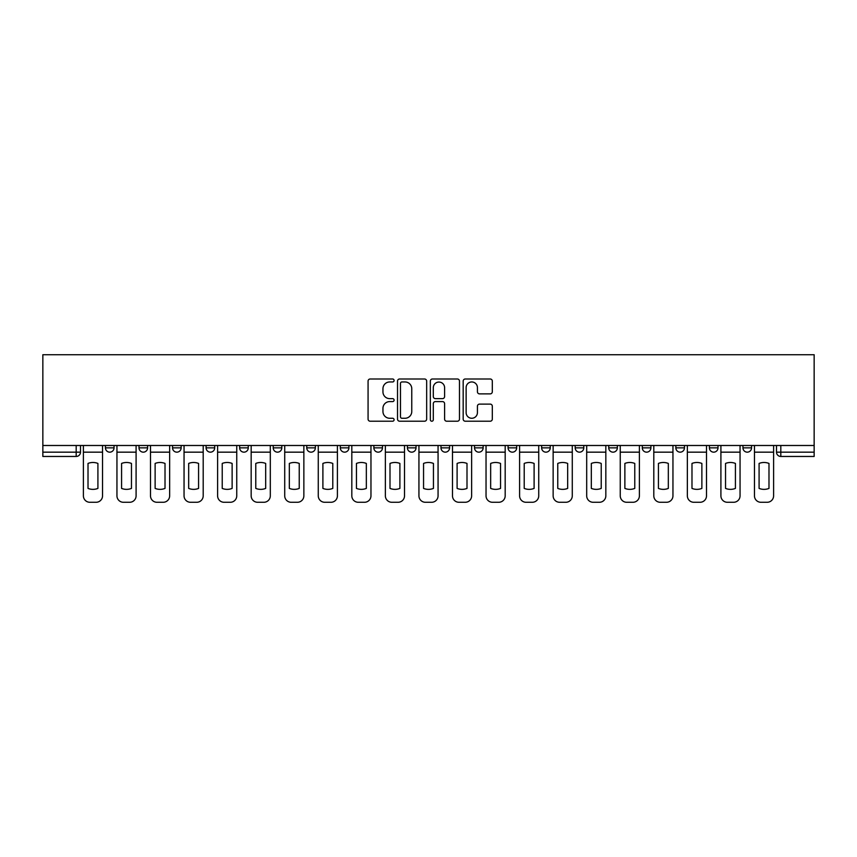 <?xml version="1.0" encoding="UTF-8"?>
<svg xmlns="http://www.w3.org/2000/svg" width="857" height="857" viewBox="0 0 857 857"><rect width="100%" height="100%" fill="white"/><g stroke="black" fill="none" stroke-linecap="round" stroke-linejoin="round"><path stroke-width="1.29" d="M394.091 380.476A1.478 1.478 0 0 0 392.613 378.998L370.181 378.998A2.11 2.11 0 0 0 368.071 381.108L368.071 419.105A2.11 2.11 0 0 0 370.181 421.216L392.613 421.216A1.478 1.478 0 0 0 394.091 419.748A1.478 1.478 0 0 0 392.613 418.27L389.71 418.27A6.76 6.76 0 0 1 382.95 411.51L382.95 408.339A6.76 6.76 0 0 1 389.71 401.59L392.613 401.59A1.478 1.478 0 0 0 394.091 400.112A1.478 1.478 0 0 0 392.613 398.634L389.71 398.634A6.76 6.76 0 0 1 382.95 391.874L382.95 388.703A6.76 6.76 0 0 1 389.71 381.954L392.613 381.954A1.478 1.478 0 0 0 394.091 380.476M675.852 445.49L675.852 447.857L684.454 447.857A4.306 4.306 0 0 1 680.147 452.164A4.306 4.306 0 0 1 675.852 447.857L675.852 445.49M642.3 445.49L642.3 447.857L650.902 447.857A4.306 4.306 0 0 1 646.596 452.164A4.306 4.306 0 0 1 642.3 447.857L642.3 445.49M440.98 445.49L440.98 447.857L449.582 447.857A4.306 4.306 0 0 1 445.276 452.164A4.306 4.306 0 0 1 440.98 447.857L440.98 445.49M407.418 445.49L407.418 447.857L416.02 447.857A4.306 4.306 0 0 1 411.724 452.164A4.306 4.306 0 0 1 407.418 447.857L407.418 445.49M239.649 447.857L239.649 445.49L239.649 447.857A4.306 4.306 0 0 0 243.956 452.164A4.306 4.306 0 0 1 239.649 447.857L248.262 447.857A4.306 4.306 0 0 1 243.956 452.164M206.098 445.49L206.098 447.857L214.7 447.857A4.306 4.306 0 0 1 210.404 452.164A4.306 4.306 0 0 1 206.098 447.857L206.098 445.49M172.546 445.49L172.546 447.857L181.148 447.857A4.306 4.306 0 0 1 176.853 452.164A4.306 4.306 0 0 1 172.546 447.857L172.546 445.49M138.995 447.857L138.995 445.49L138.995 447.857A4.306 4.306 0 0 0 143.29 452.164A4.306 4.306 0 0 1 138.995 447.857L147.597 447.857A4.306 4.306 0 0 1 143.29 452.164A4.306 4.306 0 0 0 147.597 447.857A4.306 4.306 0 0 1 143.29 452.164M105.443 447.857L105.443 445.49L105.443 447.857A4.306 4.306 0 0 0 109.739 452.164A4.306 4.306 0 0 1 105.443 447.857L114.045 447.857A4.306 4.306 0 0 1 109.739 452.164A4.306 4.306 0 0 0 114.045 447.857A4.306 4.306 0 0 1 109.739 452.164M490.204 393.877A2.11 2.11 0 0 0 492.314 391.767L492.314 381.108A2.11 2.11 0 0 0 490.204 378.998L465.287 378.998A2.11 2.11 0 0 0 463.176 381.108L463.176 419.105A2.11 2.11 0 0 0 465.287 421.216L490.204 421.216A2.11 2.11 0 0 0 492.314 419.105L492.314 406.229A2.11 2.11 0 0 0 490.204 404.118L479.534 404.118A2.11 2.11 0 0 0 477.424 406.229L477.424 412.613A5.645 5.645 0 0 1 471.779 418.27A5.645 5.645 0 0 1 466.133 412.613L466.133 387.6A5.645 5.645 0 0 1 471.779 381.954A5.645 5.645 0 0 1 477.424 387.6L477.424 391.767A2.11 2.11 0 0 0 479.534 393.877L490.204 393.877M814.15 445.49L42.85 445.49L42.85 354.723L814.15 354.723L814.15 456.46L780.813 456.46A4.306 4.306 0 0 1 776.506 452.164L814.15 452.164M426.657 381.108A2.11 2.11 0 0 0 424.536 378.998L399.63 378.998A2.11 2.11 0 0 0 397.519 381.108L397.519 419.105A2.11 2.11 0 0 0 399.63 421.216L424.536 421.216A2.11 2.11 0 0 0 426.657 419.105L426.657 381.108M432.464 378.998L457.37 378.998A2.11 2.11 0 0 1 459.481 381.108L459.481 419.105A2.11 2.11 0 0 1 457.37 421.216L446.711 421.216A2.11 2.11 0 0 1 444.601 419.105L444.601 403.701A2.11 2.11 0 0 0 442.491 401.59L435.41 401.59A2.11 2.11 0 0 0 433.299 403.701L433.299 419.748A1.478 1.478 0 0 1 431.821 421.216A1.478 1.478 0 0 1 430.343 419.748L430.343 381.108A2.11 2.11 0 0 1 432.464 378.998M776.506 445.49L776.506 452.164A4.306 4.306 0 0 0 780.813 456.46L780.813 445.49M80.494 445.49L80.494 452.164A4.306 4.306 0 0 1 76.187 456.46L42.85 456.46L42.85 452.164L80.494 452.164A4.306 4.306 0 0 1 76.187 456.46L76.187 445.49M42.85 445.49L42.85 452.164M751.557 445.49L751.557 447.857A4.306 4.306 0 0 1 747.261 452.164A4.306 4.306 0 0 1 742.955 447.857L751.557 447.857L751.557 445.49M742.955 445.49L742.955 447.857M718.005 445.49L718.005 447.857A4.306 4.306 0 0 1 713.71 452.164A4.306 4.306 0 0 1 709.403 447.857L718.005 447.857A4.306 4.306 0 0 1 713.71 452.164A4.306 4.306 0 0 0 718.005 447.857M709.403 445.49L709.403 447.857M684.454 445.49L684.454 447.857L684.454 445.49M650.902 445.49L650.902 447.857L650.902 445.49M617.351 445.49L617.351 447.857A4.306 4.306 0 0 1 613.044 452.164A4.306 4.306 0 0 1 608.738 447.857L617.351 447.857M608.738 445.49L608.738 447.857M583.788 445.49L583.788 447.857A4.306 4.306 0 0 1 579.493 452.164A4.306 4.306 0 0 1 575.186 447.857L583.788 447.857A4.306 4.306 0 0 1 579.493 452.164A4.306 4.306 0 0 0 583.788 447.857M575.186 445.49L575.186 447.857M550.237 445.49L550.237 447.857A4.306 4.306 0 0 1 545.941 452.164A4.306 4.306 0 0 1 541.635 447.857A4.306 4.306 0 0 0 545.941 452.164M541.635 445.49L541.635 447.857L550.237 447.857M516.685 445.49L516.685 447.857A4.306 4.306 0 0 1 512.379 452.164A4.306 4.306 0 0 1 508.083 447.857L516.685 447.857L516.685 445.49M508.083 445.49L508.083 447.857M483.134 445.49L483.134 447.857A4.306 4.306 0 0 1 478.827 452.164A4.306 4.306 0 0 1 474.532 447.857L483.134 447.857A4.306 4.306 0 0 1 478.827 452.164A4.306 4.306 0 0 0 483.134 447.857L483.134 445.49M474.532 445.49L474.532 447.857M449.582 445.49L449.582 447.857M416.02 445.49L416.02 447.857L416.02 445.49M382.468 445.49L382.468 447.857A4.306 4.306 0 0 1 378.173 452.164A4.306 4.306 0 0 1 373.866 447.857L382.468 447.857L382.468 445.49M373.866 445.49L373.866 447.857M348.917 445.49L348.917 447.857A4.306 4.306 0 0 1 344.621 452.164A4.306 4.306 0 0 1 340.315 447.857L348.917 447.857M340.315 445.49L340.315 447.857M315.365 445.49L315.365 447.857A4.306 4.306 0 0 1 311.059 452.164A4.306 4.306 0 0 1 306.763 447.857A4.306 4.306 0 0 0 311.059 452.164M306.763 445.49L306.763 447.857L315.365 447.857M281.814 445.49L281.814 447.857A4.306 4.306 0 0 1 277.507 452.164A4.306 4.306 0 0 1 273.212 447.857A4.306 4.306 0 0 0 277.507 452.164A4.306 4.306 0 0 0 281.814 447.857A4.306 4.306 0 0 1 277.507 452.164M273.212 445.49L273.212 447.857L281.814 447.857M248.262 445.49L248.262 447.857M214.7 445.49L214.7 447.857A4.306 4.306 0 0 1 210.404 452.164A4.306 4.306 0 0 0 214.7 447.857L214.7 445.49M181.148 445.49L181.148 447.857A4.306 4.306 0 0 1 176.853 452.164A4.306 4.306 0 0 0 181.148 447.857L181.148 445.49M147.597 445.49L147.597 447.857L147.597 445.49M114.045 445.49L114.045 447.857L114.045 445.49M401.954 381.954A1.478 1.478 0 0 0 400.476 383.433L400.476 416.791A1.478 1.478 0 0 0 401.954 418.27L405.007 418.27A6.76 6.76 0 0 0 411.767 411.51L411.767 388.703A6.76 6.76 0 0 0 405.007 381.954L401.954 381.954M444.601 387.707A5.645 5.645 0 0 0 438.955 382.061A5.645 5.645 0 0 0 433.299 387.707L433.299 396.523A2.11 2.11 0 0 0 435.41 398.634L442.491 398.634A2.11 2.11 0 0 0 444.601 396.523L444.601 387.707M83.397 452.164L83.397 495.817A6.449 6.449 0 0 0 89.846 502.277L96.08 502.277A6.449 6.449 0 0 0 102.54 495.817L102.54 452.164L83.397 452.164L83.397 445.49M102.54 452.164L102.54 445.49M97.912 488.415L97.912 463.433A13.337 13.337 0 0 0 88.014 463.433L88.014 488.415A13.337 13.337 0 0 0 97.912 488.415M116.948 452.164L116.948 495.817A6.449 6.449 0 0 0 123.397 502.277L129.643 502.277A6.449 6.449 0 0 0 136.092 495.817L136.092 452.164L116.948 452.164L116.948 445.49M136.092 452.164L136.092 445.49M131.464 488.415L131.464 463.433A13.337 13.337 0 0 0 121.576 463.433L121.576 488.415A13.337 13.337 0 0 0 131.464 488.415M150.5 452.164L150.5 495.817A6.449 6.449 0 0 0 156.949 502.277L163.194 502.277A6.449 6.449 0 0 0 169.643 495.817L169.643 452.164L150.5 452.164L150.5 445.49M169.643 452.164L169.643 445.49M165.015 488.415L165.015 463.433A13.337 13.337 0 0 0 155.128 463.433L155.128 488.415A13.337 13.337 0 0 0 165.015 488.415M184.051 452.164L184.051 495.817A6.449 6.449 0 0 0 190.511 502.277L196.746 502.277A6.449 6.449 0 0 0 203.195 495.817L203.195 452.164L184.051 452.164L184.051 445.49M203.195 452.164L203.195 445.49M198.578 488.415L198.578 463.433A13.337 13.337 0 0 0 188.679 463.433L188.679 488.415A13.337 13.337 0 0 0 198.578 488.415M217.603 452.164L217.603 495.817A6.449 6.449 0 0 0 224.063 502.277L230.297 502.277A6.449 6.449 0 0 0 236.746 495.817L236.746 452.164L217.603 452.164L217.603 445.49M236.746 452.164L236.746 445.49M232.129 488.415L232.129 463.433A13.337 13.337 0 0 0 222.231 463.433L222.231 488.415A13.337 13.337 0 0 0 232.129 488.415M251.165 452.164L251.165 495.817A6.449 6.449 0 0 0 257.614 502.277L263.849 502.277A6.449 6.449 0 0 0 270.309 495.817L270.309 452.164L251.165 452.164L251.165 445.49M270.309 452.164L270.309 445.49M265.681 488.415L265.681 463.433A13.337 13.337 0 0 0 255.782 463.433L255.782 488.415A13.337 13.337 0 0 0 265.681 488.415M284.717 452.164L284.717 495.817A6.449 6.449 0 0 0 291.166 502.277L297.4 502.277A6.449 6.449 0 0 0 303.86 495.817L303.86 452.164L284.717 452.164L284.717 445.49M303.86 452.164L303.86 445.49M299.232 488.415L299.232 463.433A13.337 13.337 0 0 0 289.334 463.433L289.334 488.415A13.337 13.337 0 0 0 299.232 488.415M318.268 452.164L318.268 495.817A6.449 6.449 0 0 0 324.717 502.277L330.963 502.277A6.449 6.449 0 0 0 337.412 495.817L337.412 452.164L318.268 452.164L318.268 445.49M337.412 452.164L337.412 445.49M332.784 488.415L332.784 463.433A13.337 13.337 0 0 0 322.896 463.433L322.896 488.415A13.337 13.337 0 0 0 332.784 488.415M351.82 452.164L351.82 495.817A6.449 6.449 0 0 0 358.28 502.277L364.514 502.277A6.449 6.449 0 0 0 370.963 495.817L370.963 452.164L351.82 452.164L351.82 445.49M370.963 452.164L370.963 445.49M366.335 488.415L366.335 463.433A13.337 13.337 0 0 0 356.448 463.433L356.448 488.415A13.337 13.337 0 0 0 366.335 488.415M385.371 452.164L385.371 495.817A6.449 6.449 0 0 0 391.831 502.277L398.066 502.277A6.449 6.449 0 0 0 404.515 495.817L404.515 452.164L385.371 452.164L385.371 445.49M404.515 452.164L404.515 445.49M399.898 488.415L399.898 463.433A13.337 13.337 0 0 0 389.999 463.433L389.999 488.415A13.337 13.337 0 0 0 399.898 488.415M418.934 452.164L418.934 495.817A6.449 6.449 0 0 0 425.383 502.277L431.617 502.277A6.449 6.449 0 0 0 438.066 495.817L438.066 452.164L418.934 452.164L418.934 445.49M438.066 452.164L438.066 445.49M433.449 488.415L433.449 463.433A13.337 13.337 0 0 0 423.551 463.433L423.551 488.415A13.337 13.337 0 0 0 433.449 488.415M452.485 452.164L452.485 495.817A6.449 6.449 0 0 0 458.934 502.277L465.169 502.277A6.449 6.449 0 0 0 471.629 495.817L471.629 452.164L452.485 452.164L452.485 445.49M471.629 452.164L471.629 445.49M467.001 488.415L467.001 463.433A13.337 13.337 0 0 0 457.102 463.433L457.102 488.415A13.337 13.337 0 0 0 467.001 488.415M486.037 452.164L486.037 495.817A6.449 6.449 0 0 0 492.486 502.277L498.72 502.277A6.449 6.449 0 0 0 505.18 495.817L505.18 452.164L486.037 452.164L486.037 445.49M505.18 452.164L505.18 445.49M500.552 488.415L500.552 463.433A13.337 13.337 0 0 0 490.665 463.433L490.665 488.415A13.337 13.337 0 0 0 500.552 488.415M519.588 452.164L519.588 495.817A6.449 6.449 0 0 0 526.037 502.277L532.283 502.277A6.449 6.449 0 0 0 538.732 495.817L538.732 452.164L519.588 452.164L519.588 445.49M538.732 452.164L538.732 445.49M534.104 488.415L534.104 463.433A13.337 13.337 0 0 0 524.216 463.433L524.216 488.415A13.337 13.337 0 0 0 534.104 488.415M553.14 452.164L553.14 495.817A6.449 6.449 0 0 0 559.6 502.277L565.834 502.277A6.449 6.449 0 0 0 572.283 495.817L572.283 452.164L553.14 452.164L553.14 445.49M572.283 452.164L572.283 445.49M567.666 488.415L567.666 463.433A13.337 13.337 0 0 0 557.768 463.433L557.768 488.415A13.337 13.337 0 0 0 567.666 488.415M586.691 452.164L586.691 495.817A6.449 6.449 0 0 0 593.151 502.277L599.386 502.277A6.449 6.449 0 0 0 605.835 495.817L605.835 452.164L586.691 452.164L586.691 445.49M605.835 452.164L605.835 445.49M601.218 488.415L601.218 463.433A13.337 13.337 0 0 0 591.319 463.433L591.319 488.415A13.337 13.337 0 0 0 601.218 488.415M620.254 452.164L620.254 495.817A6.449 6.449 0 0 0 626.703 502.277L632.937 502.277A6.449 6.449 0 0 0 639.397 495.817L639.397 452.164L620.254 452.164L620.254 445.49M639.397 452.164L639.397 445.49M634.769 488.415L634.769 463.433A13.337 13.337 0 0 0 624.871 463.433L624.871 488.415A13.337 13.337 0 0 0 634.769 488.415M653.805 452.164L653.805 495.817A6.449 6.449 0 0 0 660.254 502.277L666.489 502.277A6.449 6.449 0 0 0 672.949 495.817L672.949 452.164L653.805 452.164L653.805 445.49M672.949 452.164L672.949 445.49M668.321 488.415L668.321 463.433A13.337 13.337 0 0 0 658.422 463.433L658.422 488.415A13.337 13.337 0 0 0 668.321 488.415M687.357 452.164L687.357 495.817A6.449 6.449 0 0 0 693.806 502.277L700.051 502.277A6.449 6.449 0 0 0 706.5 495.817L706.5 452.164L687.357 452.164L687.357 445.49M706.5 452.164L706.5 445.49M701.872 488.415L701.872 463.433A13.337 13.337 0 0 0 691.985 463.433L691.985 488.415A13.337 13.337 0 0 0 701.872 488.415M720.908 452.164L720.908 495.817A6.449 6.449 0 0 0 727.357 502.277L733.603 502.277A6.449 6.449 0 0 0 740.052 495.817L740.052 452.164L720.908 452.164L720.908 445.49M740.052 452.164L740.052 445.49M735.424 488.415L735.424 463.433A13.337 13.337 0 0 0 725.536 463.433L725.536 488.415A13.337 13.337 0 0 0 735.424 488.415M754.46 452.164L754.46 495.817A6.449 6.449 0 0 0 760.92 502.277L767.154 502.277A6.449 6.449 0 0 0 773.603 495.817L773.603 452.164L754.46 452.164L754.46 445.49M773.603 452.164L773.603 445.49M768.986 488.415L768.986 463.433A13.337 13.337 0 0 0 759.088 463.433L759.088 488.415A13.337 13.337 0 0 0 768.986 488.415M780.813 456.46A4.306 4.306 0 0 1 776.506 452.164"/></g></svg>
